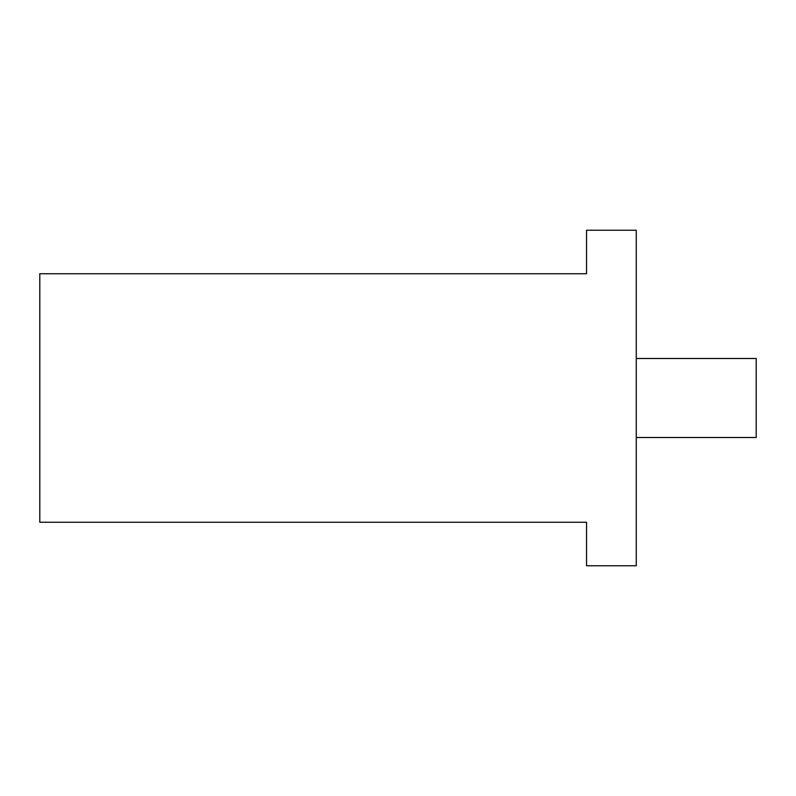 <?xml version="1.0" encoding="UTF-8"?>
<svg xmlns="http://www.w3.org/2000/svg" width="796" height="796" viewBox="0 0 796 796"><rect width="100%" height="100%" fill="white"/><g stroke="black" fill="none" stroke-linecap="round" stroke-linejoin="round"><path stroke-width="1.19" d="M586.553 522.266L586.553 565.757L636.263 565.757L636.263 230.243L586.553 230.243L586.553 273.734L586.553 257.954L586.553 273.734L39.8 273.734L39.8 522.266L586.553 522.266L586.553 538.046L586.553 522.266L437.442 522.266M636.263 358.489L756.2 358.489L756.2 437.511L636.263 437.511"/></g></svg>
